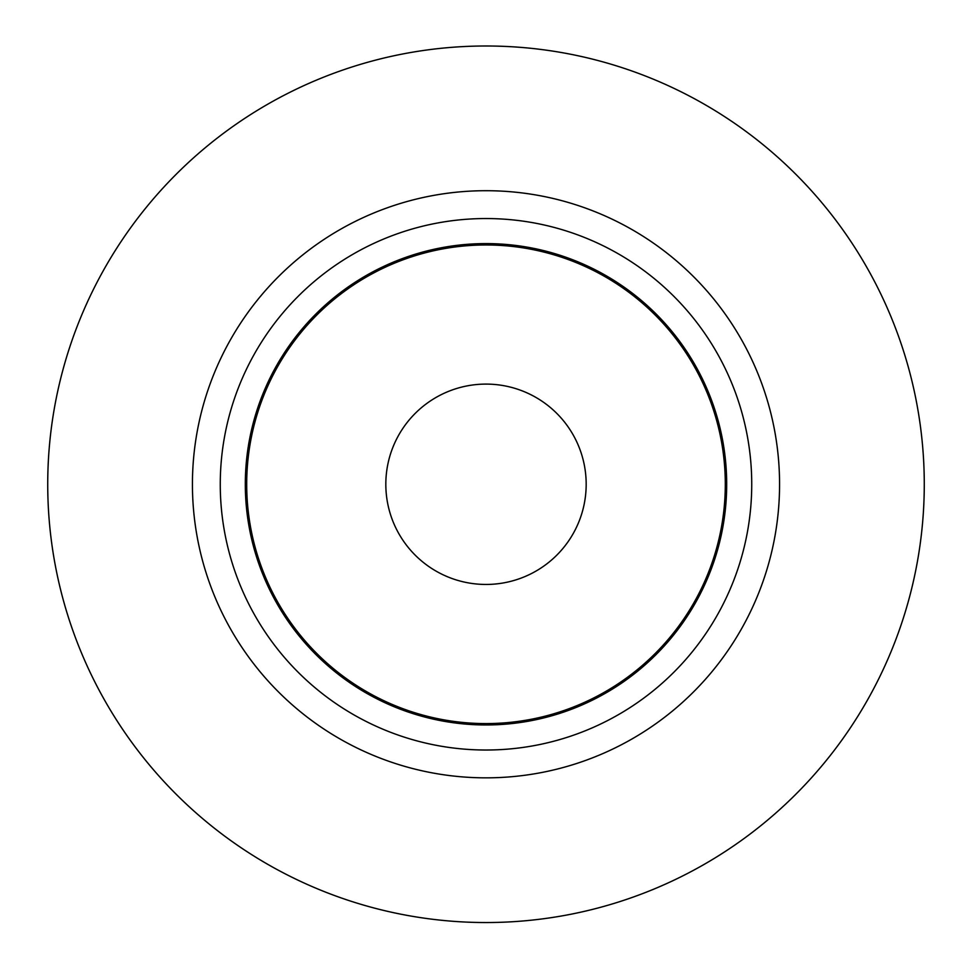 <?xml version="1.0" encoding="UTF-8"?>
<svg xmlns="http://www.w3.org/2000/svg" width="972" height="972" viewBox="0 0 972 972"><rect width="100%" height="100%" fill="white"/><g stroke="black" fill="none" stroke-linecap="round" stroke-linejoin="round"><path stroke-width="1.46" d="M486 750.019A265.745 265.745 0 0 0 716.133 351.402A265.745 265.745 0 0 0 255.867 351.402A265.745 265.745 0 0 0 486 750.019M486 777.843A293.568 293.568 0 0 0 740.239 337.491A293.568 293.568 0 0 0 231.761 337.491A293.568 293.568 0 0 0 486 777.843M486 723.581A239.306 239.306 0 0 0 693.243 364.622A239.306 239.306 0 0 0 278.757 364.622A239.306 239.306 0 0 0 486 723.581M486 922.537A438.263 438.263 0 0 0 865.554 265.137A438.263 438.263 0 0 0 106.446 265.137A438.263 438.263 0 0 0 486 922.537M486 724.966A240.704 240.704 0 0 0 694.445 363.929A240.704 240.704 0 0 0 277.555 363.929A240.704 240.704 0 0 0 486 724.966M486 584.451A100.177 100.177 0 0 0 586.177 484.275A100.177 100.177 0 0 0 486 384.098A100.177 100.177 0 0 0 385.823 484.275A100.177 100.177 0 0 0 486 584.451"/></g></svg>
